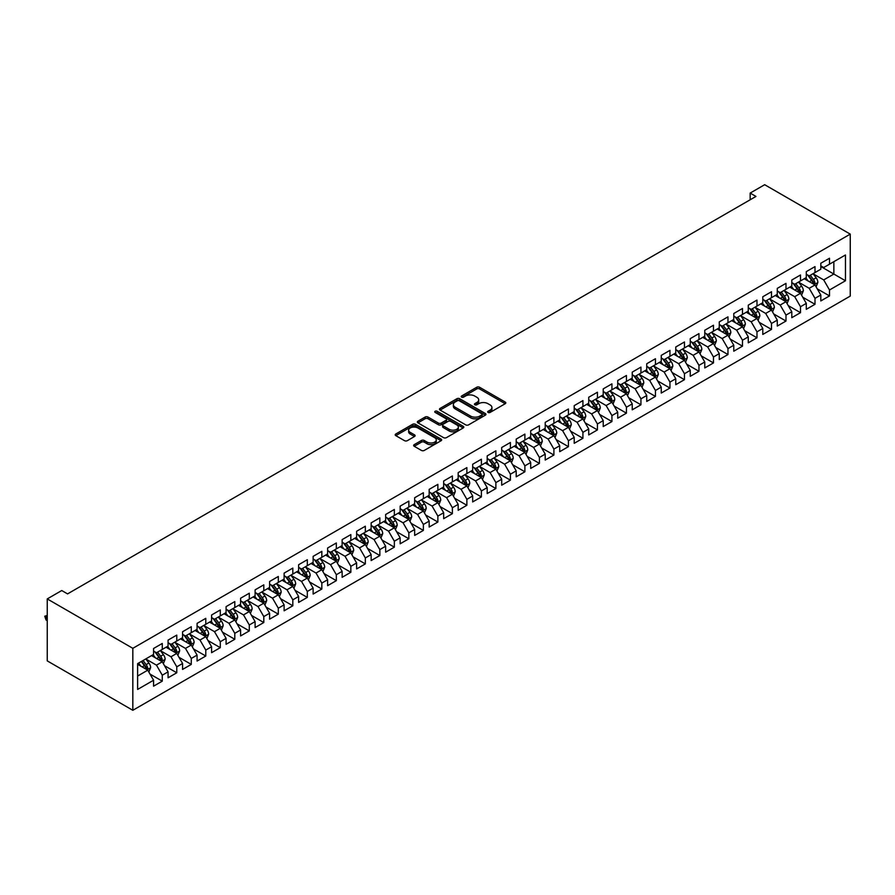 <?xml version="1.0" encoding="UTF-8"?>
<svg xmlns="http://www.w3.org/2000/svg" width="895" height="895" viewBox="0 0 895 895"><rect width="100%" height="100%" fill="white"/><g stroke="black" fill="none" stroke-linecap="round" stroke-linejoin="round"><path stroke-width="1.34" d="M488.099 412.438A1.41 0.817 0 0 0 490.091 412.438L505.216 403.701A2.014 1.163 0 0 0 505.809 402.884A2.014 1.163 0 0 0 505.216 402.056L479.586 387.255A2.014 1.163 0 0 0 476.744 387.255L461.619 395.993A1.41 0.817 0 0 0 461.205 396.575A1.41 0.817 0 0 0 461.619 397.145A1.41 0.817 0 0 0 463.61 397.145L465.568 396.015A6.444 3.725 0 0 1 474.674 396.015L476.811 397.246A6.444 3.725 0 0 1 478.702 399.875A6.444 3.725 0 0 1 476.811 402.504L474.853 403.634A1.41 0.817 0 0 0 474.439 404.216A1.41 0.817 0 0 0 474.853 404.786A1.41 0.817 0 0 0 476.845 404.786L478.803 403.656A6.444 3.725 0 0 1 487.92 403.656L490.057 404.898A6.444 3.725 0 0 1 491.937 407.527A6.444 3.725 0 0 1 490.057 410.156L488.099 411.286A1.41 0.817 0 0 0 487.685 411.857A1.41 0.817 0 0 0 488.099 412.438L488.099 411.286M414.24 444.636A2.014 1.163 0 0 0 413.647 445.464A2.014 1.163 0 0 0 414.24 446.281L421.433 450.431A2.014 1.163 0 0 0 424.275 450.431L441.078 440.732A2.014 1.163 0 0 0 441.671 439.915A2.014 1.163 0 0 0 441.078 439.087L415.448 424.297A2.014 1.163 0 0 0 412.606 424.297L395.803 433.997A2.014 1.163 0 0 0 395.21 434.813A2.014 1.163 0 0 0 395.803 435.641L404.484 440.653A2.014 1.163 0 0 0 407.337 440.653L414.519 436.503A2.014 1.163 0 0 0 415.112 435.675A2.014 1.163 0 0 0 414.519 434.858L410.212 432.363A5.381 3.11 0 0 1 408.635 430.171A5.381 3.11 0 0 1 411.968 427.295A5.381 3.11 0 0 1 417.831 427.967L434.701 437.711A5.381 3.11 0 0 1 436.279 439.915A5.381 3.11 0 0 1 432.956 442.779A5.381 3.11 0 0 1 427.083 442.108L424.275 440.485A2.014 1.163 0 0 0 421.433 440.485L414.24 444.636L414.24 446.281M47.245 598.912L132.829 648.316L132.829 710.294L47.245 660.879L47.245 598.912L61.755 590.532L67.55 593.888L755.962 196.43L750.167 193.085L750.167 199.786M750.167 193.085L764.666 184.706L850.25 234.121L132.829 648.316M465.713 424.868A2.014 1.163 0 0 0 468.555 424.868L485.358 415.168A2.014 1.163 0 0 0 485.951 414.351A2.014 1.163 0 0 0 485.358 413.524L459.728 398.722A2.014 1.163 0 0 0 456.886 398.722L440.083 408.422A2.014 1.163 0 0 0 439.49 409.25A2.014 1.163 0 0 0 440.083 410.067L465.713 424.868M435.731 412.74A1.41 0.817 0 0 1 437.163 412.942L437.163 411.264L463.218 426.311A2.014 1.163 0 0 1 463.811 427.128A2.014 1.163 0 0 1 463.218 427.955L446.415 437.655A2.014 1.163 0 0 1 443.573 437.655L417.943 422.854L417.943 421.209A2.014 1.163 0 0 0 417.35 422.037A2.014 1.163 0 0 0 417.943 422.854M417.943 421.209L425.136 417.059A2.014 1.163 0 0 1 427.978 417.059L438.371 423.055A2.014 1.163 0 0 0 441.224 423.055L445.99 420.303A2.014 1.163 0 0 0 446.583 419.486A2.014 1.163 0 0 0 445.99 418.659L435.171 412.416A1.41 0.817 0 0 1 434.757 411.834A1.41 0.817 0 0 1 435.63 411.085A1.41 0.817 0 0 1 437.163 411.264M132.829 710.294L850.25 296.088L850.25 234.121M820.804 266.531L833.86 274.06L833.86 261.676L845.462 254.974L829.508 264.182L829.508 258.241L820.804 263.264L820.804 269.205L814.998 272.561L814.998 266.609L806.294 271.632L806.294 277.584L800.499 280.929L800.499 274.989L791.795 280.012L791.795 285.952L785.989 289.309L785.989 283.357L777.285 288.38L777.285 294.332L771.49 297.677L771.49 291.736L762.786 296.76L762.786 302.7L756.98 306.056L756.98 300.105L748.276 305.139L748.276 311.08L742.481 314.425L742.481 308.484L733.777 313.507L733.777 319.459L727.971 322.804L727.971 316.852L719.267 321.887L719.267 327.827L713.472 331.184L713.472 325.232L704.768 330.255L704.768 336.207L698.961 339.552L698.961 333.611L690.258 338.634L690.258 344.575L684.451 347.931L684.451 341.979L675.759 347.003L675.759 352.954L669.952 356.299L669.952 350.359L661.248 355.382L661.248 361.323L655.442 364.679L655.442 358.727L646.738 363.75L646.738 369.702L640.943 373.047L640.943 367.107L632.239 372.13L632.239 378.07L626.433 381.427L626.433 375.475L617.729 380.509L617.729 386.45L611.934 389.795L611.934 383.854L603.23 388.877L603.23 394.829L597.424 398.174L597.424 392.234L588.72 397.257L588.72 403.197L582.925 406.554L582.925 400.602L574.221 405.625L574.221 411.577L568.414 414.922L568.414 408.981L559.711 414.005L559.711 419.945L553.904 423.301L553.904 417.35L545.212 422.373L545.212 428.325L539.405 431.67L539.405 425.729L530.701 430.752L530.701 436.693L524.895 440.049L524.895 434.097L516.191 439.121L516.191 445.072L510.396 448.417L510.396 442.477L501.692 447.5L501.692 453.441L495.886 456.797L495.886 450.845L487.182 455.879L487.182 461.82L481.387 465.165L481.387 459.224L472.683 464.248L472.683 470.199L466.877 473.544L466.877 467.604L458.173 472.627L458.173 478.568L452.378 481.924L452.378 475.972L443.674 480.995L443.674 486.947L437.868 490.292L437.868 484.352L429.164 489.375L429.164 495.315L423.369 498.672L423.369 492.72L414.665 497.743L414.665 503.695L408.858 507.04L408.858 501.099L400.154 506.122L400.154 512.063L394.348 515.419L394.348 509.468L385.656 514.491L385.656 520.442L379.849 523.788L379.849 517.847L371.145 522.87L371.145 528.811L365.339 532.167L365.339 526.215L356.635 531.25L356.635 537.19L350.84 540.535L350.84 534.595L342.136 539.618L342.136 545.57L336.33 548.915L336.33 542.974L327.626 547.997L327.626 553.938L321.831 557.294L321.831 551.342L313.127 556.366L313.127 562.317L307.321 565.662L307.321 559.722L298.617 564.745L298.617 570.686L292.822 574.042L292.822 568.09L284.118 573.113L284.118 579.065L278.311 582.41L278.311 576.469L269.608 581.493L269.608 587.433L263.801 590.789L263.801 584.838L255.109 589.861L255.109 595.813L249.302 599.158L249.302 593.217L240.598 598.24L240.598 604.181L234.792 607.537L234.792 601.585L226.088 606.62L226.088 612.56L220.293 615.905L220.293 609.965L211.589 614.988L211.589 620.94L205.783 624.285L205.783 618.344L197.079 623.367L197.079 629.308L191.284 632.664L191.284 626.713L182.58 631.736L182.58 637.688L176.774 641.033L176.774 635.092L168.07 640.115L168.07 646.056L162.275 649.412L162.275 643.46L153.571 648.483L153.571 654.435L137.617 663.643L137.617 689.441L153.571 680.222L147.764 670.176L137.617 664.314M845.462 254.974L845.462 280.762L829.508 289.98L823.702 279.922L813.186 273.859M817.247 288.85L829.508 295.921L829.508 289.98M829.508 295.921L820.804 300.944L820.804 295.003L814.998 298.348L809.203 288.302L798.687 282.227M802.748 297.218L814.998 304.3L814.998 298.348M814.998 304.3L806.294 309.323L806.294 303.371L800.499 306.728L794.693 296.681L784.177 290.606M788.238 305.598L800.499 312.668L800.499 306.728M800.499 312.668L791.795 317.691L791.795 311.751L785.989 315.096L780.194 305.05L769.678 298.975M773.739 313.966L785.989 321.048L785.989 315.096M785.989 321.048L777.285 326.071L777.285 320.119L771.49 323.475L765.684 313.429L755.167 307.354M759.228 322.345L771.49 329.416L771.49 323.475M771.49 329.416L762.786 334.45L762.786 328.499L756.98 331.844L751.185 321.797L740.668 315.722M744.729 330.714L756.98 337.795L756.98 331.844M756.98 337.795L748.276 342.819L748.276 336.878L742.481 340.223L736.674 330.177L726.158 324.102M730.219 339.093L742.481 346.164L742.481 340.223M742.481 346.164L733.777 351.198L733.777 345.246L727.971 348.603L722.164 338.545L711.648 332.481M715.72 347.473L727.971 354.543L727.971 348.603M727.971 354.543L719.267 359.566L719.267 353.626L713.472 356.971L707.665 346.924L697.149 340.85M701.21 355.841L713.472 362.922L713.472 356.971M713.472 362.922L704.768 367.946L704.768 361.994L698.961 365.35L693.155 355.293L682.639 349.229M686.7 364.22L698.961 371.291L698.961 365.35M698.961 371.291L690.258 376.314L690.258 370.373L684.451 373.718L678.656 363.672L668.14 357.597M672.201 372.589L684.451 379.67L684.451 373.718M684.451 379.67L675.759 384.693L675.759 378.742L669.952 382.098L664.146 372.051L653.63 365.977M657.691 380.968L669.952 388.038L669.952 382.098M669.952 388.038L661.248 393.062L661.248 387.121L655.442 390.466L649.647 380.42L639.131 374.345M643.192 389.336L655.442 396.418L655.442 390.466M655.442 396.418L646.738 401.441L646.738 395.489L640.943 398.846L635.137 388.799L624.62 382.724M628.682 397.716L640.943 404.786L640.943 398.846M640.943 404.786L632.239 409.82L632.239 403.869L626.433 407.214L620.638 397.167L610.121 391.093M614.183 406.084L626.433 413.166L626.433 407.214M626.433 413.166L617.729 418.189L617.729 412.248L611.934 415.593L606.128 405.547L595.611 399.472M599.672 414.463L611.934 421.545L611.934 415.593M611.934 421.545L603.23 426.568L603.23 420.616L597.424 423.973L591.629 413.915L581.112 407.851M585.173 422.843L597.424 429.913L597.424 423.973M597.424 429.913L588.72 434.936L588.72 428.996L582.925 432.341L577.118 422.295L566.602 416.22M570.663 431.211L582.925 438.293L582.925 432.341M582.925 438.293L574.221 443.316L574.221 437.364L568.414 440.72L562.608 430.663L552.092 424.599M556.153 439.59L568.414 446.661L568.414 440.72M568.414 446.661L559.711 451.684L559.711 445.744L553.904 449.089L548.109 439.042L537.593 432.967M541.654 447.959L553.904 455.04L553.904 449.089M553.904 455.04L545.212 460.064L545.212 454.112L539.405 457.468L533.599 447.422L523.083 441.347M527.144 456.338L539.405 463.409L539.405 457.468M539.405 463.409L530.701 468.432L530.701 462.491L524.895 465.836L519.1 455.79L508.584 449.715M512.645 464.706L524.895 471.788L524.895 465.836M524.895 471.788L516.191 476.811L516.191 470.859L510.396 474.216L504.59 464.169L494.074 458.095M498.135 473.086L510.396 480.156L510.396 474.216M510.396 480.156L501.692 485.191L501.692 479.239L495.886 482.584L490.091 472.538L479.575 466.463M483.636 481.454L495.886 488.536L495.886 482.584M495.886 488.536L487.182 493.559L487.182 487.618L481.387 490.963L475.581 480.917L465.064 474.842M469.125 489.833L481.387 496.915L481.387 490.963M481.387 496.915L472.683 501.938L472.683 495.987L466.877 499.343L461.082 489.285L450.565 483.222M454.626 498.213L466.877 505.283L466.877 499.343M466.877 505.283L458.173 510.307L458.173 504.366L452.378 507.711L446.571 497.665L436.055 491.59M440.116 506.581L452.378 513.663L452.378 507.711M452.378 513.663L443.674 518.686L443.674 512.734L437.868 516.091L432.061 506.033L421.545 499.969M425.617 514.961L437.868 522.031L437.868 516.091M437.868 522.031L429.164 527.054L429.164 521.114L423.369 524.459L417.562 514.412L407.046 508.338M411.107 523.329L423.369 530.411L423.369 524.459M423.369 530.411L414.665 535.434L414.665 529.482L408.858 532.838L403.052 522.792L392.536 516.717M396.597 531.708L408.858 538.779L408.858 532.838M408.858 538.779L400.154 543.802L400.154 537.861L394.348 541.206L388.553 531.16L378.037 525.085M382.098 540.077L394.348 547.158L394.348 541.206M394.348 547.158L385.656 552.181L385.656 546.23L379.849 549.586L374.043 539.54L363.527 533.465M367.588 548.456L379.849 555.526L379.849 549.586M379.849 555.526L371.145 560.561L371.145 554.609L365.339 557.954L359.544 547.908L349.028 541.833M353.089 556.824L365.339 563.906L365.339 557.954M365.339 563.906L356.635 568.929L356.635 562.989L350.84 566.334L345.034 556.287L334.517 550.212M338.578 565.204L350.84 572.285L350.84 566.334M350.84 572.285L342.136 577.309L342.136 571.357L336.33 574.713L330.535 564.655L320.018 558.592M324.079 573.583L336.33 580.654L336.33 574.713M336.33 580.654L327.626 585.677L327.626 579.736L321.831 583.081L316.024 573.035L305.508 566.96M309.569 581.951L321.831 589.033L321.831 583.081M321.831 589.033L313.127 594.056L313.127 588.104L307.321 591.461L301.525 581.403L291.009 575.34M295.07 590.331L307.321 597.401L307.321 591.461M307.321 597.401L298.617 602.424L298.617 596.484L292.822 599.829L287.015 589.783L276.499 583.708M280.56 598.699L292.822 605.781L292.822 599.829M292.822 605.781L284.118 610.804L284.118 604.852L278.311 608.208L272.505 598.162L261.989 592.087M266.05 607.078L278.311 614.149L278.311 608.208M278.311 614.149L269.608 619.172L269.608 613.232L263.801 616.577L258.006 606.53L247.49 600.456M251.551 615.447L263.801 622.528L263.801 616.577M263.801 622.528L255.109 627.552L255.109 621.6L249.302 624.956L243.496 614.91L232.98 608.835M237.041 623.826L249.302 630.897L249.302 624.956M249.302 630.897L240.598 635.931L240.598 629.979L234.792 633.324L228.997 623.278L218.481 617.203M222.542 632.194L234.792 639.276L234.792 633.324M234.792 639.276L226.088 644.299L226.088 638.359L220.293 641.704L214.487 631.657L203.97 625.583M208.032 640.574L220.293 647.656L220.293 641.704M220.293 647.656L211.589 652.679L211.589 646.727L205.783 650.083L199.988 640.026L189.471 633.962M193.533 648.953L205.783 656.024L205.783 650.083M205.783 656.024L197.079 661.047L197.079 655.106L191.284 658.451L185.478 648.405L174.961 642.33M179.022 657.322L191.284 664.403L191.284 658.451M191.284 664.403L182.58 669.426L182.58 663.475L176.774 666.831L170.979 656.773L160.462 650.71M164.523 665.701L176.774 672.771L176.774 666.831M176.774 672.771L168.07 677.795L168.07 671.854L162.275 675.199L156.468 665.153L145.952 659.078M150.013 674.069L162.275 681.151L162.275 675.199M162.275 681.151L153.571 686.174L153.571 680.222M153.571 651.079L156.468 652.757L162.275 649.412M137.617 676.038L147.764 670.176M168.07 642.711L170.979 644.389L176.774 641.033M156.468 665.153L162.275 661.808L151.535 655.61M168.07 671.854L162.275 661.808M182.58 634.331L185.478 636.009L191.284 632.664M170.979 656.773L176.774 653.428L166.045 647.23M182.58 663.475L176.774 653.428M197.079 625.963L199.988 627.63L205.783 624.285M185.478 648.405L191.284 645.049L180.544 638.862M197.079 655.106L191.284 645.049M211.589 617.584L214.487 619.262L220.293 615.905M199.988 640.026L205.783 636.681L195.054 630.483M211.589 646.727L205.783 636.681M226.088 609.215L228.997 610.882L234.792 607.537M214.487 631.657L220.293 628.301L209.553 622.103M226.088 638.359L220.293 628.301M240.598 600.836L243.496 602.514L249.302 599.158M228.997 623.278L234.792 619.933L224.063 613.735M240.598 629.979L234.792 619.933M255.109 592.456L258.006 594.135L263.801 590.789M243.496 614.91L249.302 611.553L238.562 605.356M255.109 621.6L249.302 611.553M269.608 584.088L272.505 585.766L278.311 582.41M258.006 606.53L263.801 603.185L253.072 596.987M269.608 613.232L263.801 603.185M284.118 575.709L287.015 577.387L292.822 574.042M272.505 598.162L278.311 594.806L267.583 588.608M284.118 604.852L278.311 594.806M298.617 567.34L301.525 569.019L307.321 565.662M287.015 589.783L292.822 586.438L282.082 580.24M298.617 596.484L292.822 586.438M313.127 558.961L316.024 560.639L321.831 557.294M301.525 581.403L307.321 578.058L296.592 571.86M313.127 588.104L307.321 578.058M327.626 550.593L330.535 552.26L336.33 548.915M316.024 573.035L321.831 569.679L311.091 563.481M327.626 579.736L321.831 569.679M342.136 542.213L345.034 543.891L350.84 540.535M330.535 564.655L336.33 561.31L325.601 555.113M342.136 571.357L336.33 561.31M356.635 533.845L359.544 535.512L365.339 532.167M345.034 556.287L350.84 552.931L340.1 546.733M356.635 562.989L350.84 552.931M371.145 525.466L374.043 527.144L379.849 523.788M359.544 547.908L365.339 544.563L354.61 538.365M371.145 554.609L365.339 544.563M385.656 517.086L388.553 518.764L394.348 515.419M374.043 539.54L379.849 536.183L369.109 529.985M385.656 546.23L379.849 536.183M400.154 508.718L403.052 510.396L408.858 507.04M388.553 531.16L394.348 527.815L383.619 521.617M400.154 537.861L394.348 527.815M414.665 500.339L417.562 502.017L423.369 498.672M403.052 522.792L408.858 519.436L398.13 513.238M414.665 529.482L408.858 519.436M429.164 491.97L432.061 493.648L437.868 490.292M417.562 514.412L423.369 511.067L412.629 504.869M429.164 521.114L423.369 511.067M443.674 483.591L446.571 485.269L452.378 481.924M432.061 506.033L437.868 502.688L427.139 496.49M443.674 512.734L437.868 502.688M458.173 475.223L461.082 476.89L466.877 473.544M446.571 497.665L452.378 494.308L441.638 488.111M458.173 504.366L452.378 494.308M472.683 466.843L475.581 468.521L481.387 465.165M461.082 489.285L466.877 485.94L456.148 479.742M472.683 495.987L466.877 485.94M487.182 458.475L490.091 460.142L495.886 456.797M475.581 480.917L481.387 477.561L470.647 471.363M487.182 487.618L481.387 477.561M501.692 450.095L504.59 451.774L510.396 448.417M490.091 472.538L495.886 469.193L485.157 462.995M501.692 479.239L495.886 469.193M516.191 441.716L519.1 443.394L524.895 440.049M504.59 464.169L510.396 460.813L499.656 454.615M516.191 470.859L510.396 460.813M530.701 433.348L533.599 435.026L539.405 431.67M519.1 455.79L524.895 452.445L514.166 446.247M530.701 462.491L524.895 452.445M545.212 424.968L548.109 426.647L553.904 423.301M533.599 447.422L539.405 444.065L528.665 437.868M545.212 454.112L539.405 444.065M559.711 416.6L562.608 418.278L568.414 414.922M548.109 439.042L553.904 435.697L543.175 429.499M559.711 445.744L553.904 435.697M574.221 408.221L577.118 409.899L582.925 406.554M562.608 430.663L568.414 427.318L557.686 421.12M574.221 437.364L568.414 427.318M588.72 399.852L591.629 401.519L597.424 398.174M577.118 422.295L582.925 418.938L572.185 412.74M588.72 428.996L582.925 418.938M603.23 391.473L606.128 393.151L611.934 389.795M591.629 413.915L597.424 410.57L586.695 404.372M603.23 420.616L597.424 410.57M617.729 383.105L620.638 384.772L626.433 381.427M606.128 405.547L611.934 402.191L601.194 395.993M617.729 412.248L611.934 402.191M632.239 374.725L635.137 376.403L640.943 373.047M620.638 397.167L626.433 393.822L615.704 387.625M632.239 403.869L626.433 393.822M646.738 366.346L649.647 368.024L655.442 364.679M635.137 388.799L640.943 385.443L630.203 379.245M646.738 395.489L640.943 385.443M661.248 357.978L664.146 359.656L669.952 356.299M649.647 380.42L655.442 377.075L644.713 370.877M661.248 387.121L655.442 377.075M675.759 349.598L678.656 351.276L684.451 347.931M664.146 372.051L669.952 368.695L659.212 362.497M675.759 378.742L669.952 368.695M690.258 341.23L693.155 342.908L698.961 339.552M678.656 363.672L684.451 360.327L673.722 354.129M690.258 370.373L684.451 360.327M704.768 332.85L707.665 334.529L713.472 331.184M693.155 355.293L698.961 351.948L688.233 345.75M704.768 361.994L698.961 351.948M719.267 324.482L722.164 326.149L727.971 322.804M707.665 346.924L713.472 343.568L702.732 337.37M719.267 353.626L713.472 343.568M733.777 316.103L736.674 317.781L742.481 314.425M722.164 338.545L727.971 335.2L717.242 329.002M733.777 345.246L727.971 335.2M748.276 307.735L751.185 309.401L756.98 306.056M736.674 330.177L742.481 326.82L731.741 320.623M748.276 336.878L742.481 326.82M762.786 299.355L765.684 301.033L771.49 297.677M751.185 321.797L756.98 318.452L746.251 312.254M762.786 328.499L756.98 318.452M777.285 290.976L780.194 292.654L785.989 289.309M765.684 313.429L771.49 310.073L760.75 303.875M777.285 320.119L771.49 310.073M791.795 282.607L794.693 284.286L800.499 280.929M780.194 305.05L785.989 301.704L775.26 295.507M791.795 311.751L785.989 301.704M806.294 274.228L809.203 275.906L814.998 272.561M794.693 296.681L800.499 293.325L789.759 287.127M806.294 303.371L800.499 293.325M820.804 265.86L823.702 267.538L829.508 264.182M809.203 288.302L814.998 284.957L804.269 278.759M820.804 295.003L814.998 284.957M823.702 279.922L833.86 274.06L845.462 280.762M488.659 412.629L490.057 411.834A6.444 3.725 0 0 0 491.937 409.194L491.937 407.527M478.702 399.875L478.702 401.553A6.444 3.725 0 0 1 476.811 404.182L475.424 404.987M505.194 403.712L479.586 388.933A2.014 1.163 0 0 0 476.744 388.933L462.178 397.346M485.325 415.179L459.728 400.401A2.014 1.163 0 0 0 456.886 400.401L440.105 410.089M481.801 414.922A1.41 0.817 0 0 0 482.215 414.351A1.41 0.817 0 0 0 481.801 413.77L459.303 400.781A1.41 0.817 0 0 0 457.311 400.781L455.242 401.978A6.444 3.725 0 0 0 453.351 404.607A6.444 3.725 0 0 0 455.242 407.236L470.625 416.108A6.444 3.725 0 0 0 479.731 416.108L481.801 414.922L481.801 416.6A1.41 0.817 0 0 0 482.215 416.018L482.215 414.351M453.351 404.607L453.351 406.285A6.444 3.725 0 0 0 455.242 408.914L455.242 407.236M481.801 416.6L479.731 417.786A6.444 3.725 0 0 1 470.625 417.786L455.242 408.914M417.965 422.865L425.136 418.737L425.136 417.059M446.583 419.486L446.583 421.153A2.014 1.163 0 0 1 445.99 421.981L441.224 424.733A2.014 1.163 0 0 1 438.371 424.733L427.978 418.737A2.014 1.163 0 0 0 425.136 418.737M437.163 412.942L463.185 427.967M449.156 429.287A5.381 3.11 0 0 0 455.029 429.958A5.381 3.11 0 0 0 458.352 427.083A5.381 3.11 0 0 0 456.774 424.89L450.834 421.455A2.014 1.163 0 0 0 447.981 421.455L443.215 424.208A2.014 1.163 0 0 0 442.622 425.035A2.014 1.163 0 0 0 443.215 425.852L449.156 429.287L449.156 430.965A5.381 3.11 0 0 0 455.029 431.636A5.381 3.11 0 0 0 458.352 428.761L458.352 427.083M442.622 425.035L442.622 426.702A2.014 1.163 0 0 0 443.215 427.53L443.215 425.852M449.156 430.965L443.215 427.53M436.279 439.915L436.279 441.582A5.381 3.11 0 0 1 432.956 444.457A5.381 3.11 0 0 1 427.083 443.786L424.275 442.164A2.014 1.163 0 0 0 421.433 442.164L414.262 446.292M408.635 430.171L408.635 431.849A5.381 3.11 0 0 0 410.212 434.041L410.212 432.363M414.497 436.514L410.212 434.041M441.078 439.087L441.078 440.732L415.448 425.964A2.014 1.163 0 0 0 412.606 425.964L395.825 435.652L395.803 433.997M816.072 286.814L817.873 282.417A5.437 3.144 -120 0 0 816.139 277.797L813.063 273.68M808.151 280.996L805.802 277.864M807.592 274.978L811.642 280.392A5.437 3.144 60 0 1 813.197 283.659L814.942 282.652A5.437 3.144 -120 0 0 813.387 279.385L810.299 275.268M808.543 275.526L812.347 280.605A2.774 1.6 60 0 1 812.85 281.444L814.942 282.652M801.573 295.182L803.363 290.797A5.437 3.144 -120 0 0 801.629 286.165L798.553 282.059M793.641 289.365L791.303 286.243M793.082 283.346L797.143 288.761A5.437 3.144 60 0 1 798.698 292.038L800.432 291.032A5.437 3.144 -120 0 0 798.877 287.754L795.8 283.648M794.033 283.905L797.848 288.984A2.774 1.6 60 0 1 798.351 289.823L800.432 291.032M787.063 303.562L788.864 299.176A5.437 3.144 -120 0 0 787.13 294.544L784.042 290.428M779.142 297.744L776.793 294.612M778.572 291.725L782.633 297.14A5.437 3.144 60 0 1 784.188 300.407L785.933 299.4A5.437 3.144 -120 0 0 784.378 296.133L781.29 292.016M779.534 292.273L783.338 297.353A2.774 1.6 60 0 1 783.841 298.203L785.933 299.4M772.564 311.93L774.354 307.544A5.437 3.144 -120 0 0 772.62 302.913L769.543 298.807M764.632 306.112L762.294 302.991M764.073 300.094L768.123 305.508A5.437 3.144 60 0 1 769.678 308.786L771.423 307.779A5.437 3.144 -120 0 0 769.868 304.513L766.791 300.396M765.024 300.653L768.839 305.732A2.774 1.6 60 0 1 769.342 306.571L771.423 307.779M758.054 320.309L759.855 315.924A5.437 3.144 -120 0 0 758.121 311.292L755.033 307.175M750.122 314.492L747.784 311.37M749.562 308.473L753.624 313.888A5.437 3.144 60 0 1 755.179 317.154L756.924 316.148A5.437 3.144 -120 0 0 755.358 312.881L752.281 308.764M750.525 309.021L754.328 314.1A2.774 1.6 60 0 1 754.832 314.95L756.924 316.148M743.555 328.689L745.345 324.292A5.437 3.144 -120 0 0 743.611 319.66L740.534 315.555M735.623 322.871L733.285 319.739M735.063 316.852L739.113 322.267A5.437 3.144 60 0 1 740.668 325.534L742.414 324.527A5.437 3.144 -120 0 0 740.859 321.26L737.771 317.143M736.014 317.401L739.818 322.48A2.774 1.6 60 0 1 740.322 323.319L742.414 324.527M729.045 337.057L730.846 332.671A5.437 3.144 -120 0 0 729.112 328.04L726.024 323.923M721.113 331.239L718.774 328.118M720.553 325.221L724.614 330.635A5.437 3.144 60 0 1 726.169 333.902L727.903 332.895A5.437 3.144 -120 0 0 726.348 329.628L723.272 325.523M721.515 325.769L725.319 330.859A2.774 1.6 60 0 1 725.823 331.698L727.903 332.895M714.534 345.436L716.336 341.04A5.437 3.144 -120 0 0 714.602 336.419L711.525 332.302M706.614 339.619L704.264 336.486M706.054 333.6L710.104 339.015A5.437 3.144 60 0 1 711.659 342.282L713.404 341.275A5.437 3.144 -120 0 0 711.849 338.008L708.762 333.891M707.005 334.148L710.809 339.227A2.774 1.6 60 0 1 711.312 340.066L713.404 341.275M700.035 353.805L701.837 349.419A5.437 3.144 -120 0 0 700.103 344.788L697.015 340.671M692.103 347.987L689.765 344.866M691.544 341.968L695.605 347.383A5.437 3.144 60 0 1 697.16 350.65L698.894 349.654A5.437 3.144 -120 0 0 697.339 346.376L694.263 342.27M692.506 342.528L696.31 347.607A2.774 1.6 60 0 1 696.813 348.446L698.894 349.654M685.525 362.184L687.326 357.787A5.437 3.144 -120 0 0 685.592 353.167L682.516 349.05M677.604 356.367L675.255 353.234M677.045 350.348L681.095 355.762A5.437 3.144 60 0 1 682.65 359.029L684.395 358.022A5.437 3.144 -120 0 0 682.84 354.756L679.752 350.639M677.996 350.896L681.8 355.975A2.774 1.6 60 0 1 682.303 356.814L684.395 358.022M671.026 370.552L672.827 366.167A5.437 3.144 -120 0 0 671.082 361.535L668.006 357.429M663.094 364.735L660.756 361.614M662.535 358.716L666.596 364.131A5.437 3.144 60 0 1 668.151 367.409L669.885 366.402A5.437 3.144 -120 0 0 668.33 363.124L665.253 359.018M663.497 359.275L667.301 364.354A2.774 1.6 60 0 1 667.804 365.194L669.885 366.402M656.516 378.932L658.317 374.546A5.437 3.144 -120 0 0 656.583 369.915L653.507 365.798M648.595 373.114L646.246 369.982M648.025 367.095L652.086 372.51A5.437 3.144 60 0 1 653.641 375.777L655.386 374.77A5.437 3.144 -120 0 0 653.831 371.503L650.743 367.386M648.987 367.644L652.791 372.723A2.774 1.6 60 0 1 653.294 373.573L655.386 374.77M642.017 387.3L643.807 382.915A5.437 3.144 -120 0 0 642.073 378.283L638.996 374.177M634.085 381.483L631.747 378.361M633.526 375.464L637.576 380.878A5.437 3.144 60 0 1 639.142 384.156L640.876 383.149A5.437 3.144 -120 0 0 639.321 379.883L636.244 375.766M634.477 376.023L638.292 381.102A2.774 1.6 60 0 1 638.795 381.941L640.876 383.149M627.507 395.679L629.308 391.294A5.437 3.144 -120 0 0 627.574 386.662L624.486 382.545M619.586 389.862L617.237 386.741M619.016 383.843L623.077 389.258A5.437 3.144 60 0 1 624.632 392.525L626.377 391.518A5.437 3.144 -120 0 0 624.811 388.251L621.734 384.134M619.978 384.391L623.781 389.47A2.774 1.6 60 0 1 624.285 390.321L626.377 391.518M613.008 404.059L614.798 399.662A5.437 3.144 -120 0 0 613.064 395.031L609.987 390.925M605.076 398.241L602.738 395.109M604.517 392.223L608.566 397.637A5.437 3.144 60 0 1 610.121 400.904L611.867 399.897A5.437 3.144 -120 0 0 610.312 396.63L607.235 392.513M605.467 392.771L609.271 397.85A2.774 1.6 60 0 1 609.775 398.689L611.867 399.897M598.498 412.427L600.299 408.042A5.437 3.144 -120 0 0 598.565 403.41L595.477 399.293M590.566 406.61L588.228 403.488M590.006 400.591L594.067 406.006A5.437 3.144 60 0 1 595.622 409.272L597.357 408.277A5.437 3.144 -120 0 0 595.801 404.999L592.725 400.893M590.968 401.139L594.772 406.229A2.774 1.6 60 0 1 595.276 407.068L597.357 408.277M583.999 420.807L585.789 416.41A5.437 3.144 -120 0 0 584.055 411.789L580.978 407.672M576.067 414.989L573.717 411.857M575.507 408.97L579.557 414.385A5.437 3.144 60 0 1 581.112 417.652L582.858 416.645A5.437 3.144 -120 0 0 581.303 413.378L578.215 409.261M576.458 409.518L580.262 414.598A2.774 1.6 60 0 1 580.765 415.437L582.858 416.645M569.488 429.175L571.29 424.789A5.437 3.144 -120 0 0 569.556 420.158L566.468 416.041M561.557 423.357L559.218 420.236M560.997 417.339L565.058 422.753A5.437 3.144 60 0 1 566.613 426.02L568.347 425.024A5.437 3.144 -120 0 0 566.792 421.746L563.716 417.641M561.959 417.898L565.763 422.977A2.774 1.6 60 0 1 566.266 423.816L568.347 425.024M554.978 437.554L556.779 433.158A5.437 3.144 -120 0 0 555.045 428.537L551.969 424.42M547.058 431.737L544.708 428.604M546.498 425.718L550.548 431.133A5.437 3.144 60 0 1 552.103 434.399L553.848 433.393A5.437 3.144 -120 0 0 552.293 430.126L549.206 426.009M547.449 426.266L551.253 431.345A2.774 1.6 60 0 1 551.756 432.184L553.848 433.393M540.479 445.923L542.28 441.537A5.437 3.144 -120 0 0 540.546 436.905L537.459 432.8M532.547 440.105L530.209 436.984M531.988 434.086L536.049 439.501A5.437 3.144 60 0 1 537.604 442.779L539.338 441.772A5.437 3.144 -120 0 0 537.783 438.494L534.707 434.388M532.95 434.646L536.754 439.725A2.774 1.6 60 0 1 537.257 440.564L539.338 441.772M525.969 454.302L527.77 449.916A5.437 3.144 -120 0 0 526.036 445.285L522.96 441.168M518.048 448.484L515.699 445.352M517.489 442.466L521.539 447.88A5.437 3.144 60 0 1 523.094 451.147L524.839 450.14A5.437 3.144 -120 0 0 523.284 446.873L520.196 442.756M518.44 443.014L522.244 448.093A2.774 1.6 60 0 1 522.747 448.943L524.839 450.14M511.47 462.67L513.26 458.285A5.437 3.144 -120 0 0 511.526 453.653L508.45 449.547M503.538 456.853L501.2 453.731M502.979 450.834L507.04 456.249A5.437 3.144 60 0 1 508.595 459.527L510.329 458.52A5.437 3.144 -120 0 0 508.774 455.253L505.697 451.136M503.93 451.393L507.745 456.472A2.774 1.6 60 0 1 508.248 457.311L510.329 458.52M496.96 471.05L498.761 466.664A5.437 3.144 -120 0 0 497.027 462.033L493.939 457.916M489.039 465.232L486.69 462.111M488.469 459.213L492.53 464.628A5.437 3.144 60 0 1 494.085 467.895L495.83 466.888A5.437 3.144 -120 0 0 494.275 463.621L491.187 459.504M489.431 459.761L493.234 464.841A2.774 1.6 60 0 1 493.738 465.691L495.83 466.888M482.461 479.429L484.251 475.032A5.437 3.144 -120 0 0 482.517 470.401L479.44 466.295M474.529 473.612L472.191 470.479M473.97 467.593L478.019 473.007A5.437 3.144 60 0 1 479.575 476.274L481.32 475.267A5.437 3.144 -120 0 0 479.765 472.001L476.688 467.884M474.921 468.141L478.736 473.22A2.774 1.6 60 0 1 479.239 474.059L481.32 475.267M467.951 487.797L469.752 483.412A5.437 3.144 -120 0 0 468.018 478.78L464.93 474.663M460.019 481.98L457.681 478.859M459.459 475.961L463.52 481.376A5.437 3.144 60 0 1 465.076 484.642L466.821 483.647A5.437 3.144 -120 0 0 465.255 480.369L462.178 476.263M460.422 476.509L464.225 481.599A2.774 1.6 60 0 1 464.729 482.439L466.821 483.647M453.452 496.177L455.242 491.78A5.437 3.144 -120 0 0 453.508 487.16L450.431 483.043M445.52 490.359L443.182 487.227M444.96 484.34L449.01 489.755A5.437 3.144 60 0 1 450.565 493.022L452.311 492.015A5.437 3.144 -120 0 0 450.756 488.748L447.668 484.631M445.911 484.889L449.715 489.968A2.774 1.6 60 0 1 450.219 490.807L452.311 492.015M438.942 504.545L440.743 500.16A5.437 3.144 -120 0 0 439.009 495.528L435.921 491.411M431.01 498.728L428.671 495.606M430.45 492.709L434.511 498.123A5.437 3.144 60 0 1 436.066 501.39L437.8 500.394A5.437 3.144 -120 0 0 436.245 497.117L433.169 493.011M431.412 493.268L435.216 498.347A2.774 1.6 60 0 1 435.72 499.186L437.8 500.394M424.431 512.924L426.233 508.528A5.437 3.144 -120 0 0 424.498 503.907L421.422 499.79M416.511 507.107L414.161 503.974M415.951 501.088L420.001 506.503A5.437 3.144 60 0 1 421.556 509.77L423.301 508.763A5.437 3.144 -120 0 0 421.746 505.496L418.659 501.379M416.902 501.636L420.706 506.715A2.774 1.6 60 0 1 421.209 507.554L423.301 508.763M409.932 521.293L411.734 516.907A5.437 3.144 -120 0 0 410 512.276L406.912 508.17M402 515.475L399.662 512.354M401.441 509.456L405.502 514.871A5.437 3.144 60 0 1 407.057 518.149L408.791 517.142A5.437 3.144 -120 0 0 407.236 513.864L404.16 509.758M402.403 510.016L406.207 515.095A2.774 1.6 60 0 1 406.71 515.934L408.791 517.142M395.422 529.672L397.223 525.287A5.437 3.144 -120 0 0 395.489 520.655L392.413 516.538M387.501 523.855L385.152 520.722M386.942 517.836L390.992 523.251A5.437 3.144 60 0 1 392.547 526.517L394.292 525.51A5.437 3.144 -120 0 0 392.737 522.244L389.649 518.127M387.893 518.384L391.697 523.463A2.774 1.6 60 0 1 392.2 524.313L394.292 525.51M380.923 538.04L382.724 533.655A5.437 3.144 -120 0 0 380.979 529.023L377.903 524.917M372.991 532.223L370.653 529.102M372.432 526.204L376.493 531.619A5.437 3.144 60 0 1 378.048 534.897L379.782 533.89A5.437 3.144 -120 0 0 378.227 530.623L375.15 526.506M373.394 526.763L377.198 531.843A2.774 1.6 60 0 1 377.701 532.682L379.782 533.89M366.413 546.42L368.214 542.034A5.437 3.144 -120 0 0 366.48 537.403L363.404 533.286M358.492 540.602L356.143 537.481M357.922 534.583L361.983 539.998A5.437 3.144 60 0 1 363.538 543.265L365.283 542.258A5.437 3.144 -120 0 0 363.728 538.991L360.64 534.874M358.884 535.132L362.688 540.222A2.774 1.6 60 0 1 363.191 541.061L365.283 542.258M351.914 554.799L353.704 550.403A5.437 3.144 -120 0 0 351.97 545.771L348.893 541.665M343.982 548.982L341.644 545.849M343.423 542.963L347.473 548.378A5.437 3.144 60 0 1 349.039 551.644L350.773 550.638A5.437 3.144 -120 0 0 349.218 547.371L346.141 543.254M344.374 543.511L348.189 548.59A2.774 1.6 60 0 1 348.692 549.429L350.773 550.638M337.404 563.168L339.205 558.782A5.437 3.144 -120 0 0 337.471 554.15L334.383 550.033M329.483 557.35L327.134 554.229M328.912 551.331L332.974 556.746A5.437 3.144 60 0 1 334.529 560.013L336.274 559.017A5.437 3.144 -120 0 0 334.719 555.739L331.631 551.633M329.875 551.891L333.678 556.97A2.774 1.6 60 0 1 334.182 557.809L336.274 559.017M322.905 571.547L324.695 567.15A5.437 3.144 -120 0 0 322.961 562.53L319.884 558.413M314.973 565.729L312.635 562.597M314.413 559.711L318.463 565.125A5.437 3.144 60 0 1 320.018 568.392L321.764 567.385A5.437 3.144 -120 0 0 320.209 564.118L317.132 560.001M315.364 560.259L319.168 565.338A2.774 1.6 60 0 1 319.672 566.177L321.764 567.385M308.395 579.915L310.196 575.53A5.437 3.144 -120 0 0 308.462 570.898L305.374 566.781M300.463 574.098L298.125 570.976M299.903 568.079L303.964 573.494A5.437 3.144 60 0 1 305.519 576.76L307.253 575.765A5.437 3.144 -120 0 0 305.698 572.487L302.622 568.381M300.865 568.638L304.669 573.717A2.774 1.6 60 0 1 305.173 574.556L307.253 575.765M293.896 588.295L295.686 583.898A5.437 3.144 -120 0 0 293.952 579.278L290.875 575.161M285.964 582.477L283.614 579.345M285.404 576.458L289.454 581.873A5.437 3.144 60 0 1 291.009 585.14L292.755 584.133A5.437 3.144 -120 0 0 291.199 580.866L288.112 576.749M286.355 577.006L290.159 582.086A2.774 1.6 60 0 1 290.662 582.925L292.755 584.133M279.385 596.663L281.187 592.277A5.437 3.144 -120 0 0 279.453 587.646L276.365 583.54M271.453 590.845L269.115 587.724M270.894 584.827L274.955 590.241A5.437 3.144 60 0 1 276.51 593.519L278.244 592.512A5.437 3.144 -120 0 0 276.689 589.234L273.613 585.129M271.856 585.386L275.66 590.465A2.774 1.6 60 0 1 276.163 591.304L278.244 592.512M264.875 605.042L266.676 600.657A5.437 3.144 -120 0 0 264.942 596.025L261.866 591.908M256.954 599.225L254.605 596.092M256.395 593.206L260.445 598.621A5.437 3.144 60 0 1 262 601.887L263.745 600.881A5.437 3.144 -120 0 0 262.19 597.614L259.102 593.497M257.346 593.754L261.15 598.833A2.774 1.6 60 0 1 261.653 599.684L263.745 600.881M250.376 613.411L252.177 609.025A5.437 3.144 -120 0 0 250.443 604.394L247.356 600.288M242.444 607.593L240.106 604.472M241.885 601.574L245.946 606.989A5.437 3.144 60 0 1 247.501 610.267L249.235 609.26A5.437 3.144 -120 0 0 247.68 605.993L244.603 601.876M242.847 602.134L246.651 607.213A2.774 1.6 60 0 1 247.154 608.052L249.235 609.26M235.866 621.79L237.667 617.405A5.437 3.144 -120 0 0 235.933 612.773L232.857 608.656M227.945 615.973L225.596 612.851M227.386 609.954L231.436 615.368A5.437 3.144 60 0 1 232.991 618.635L234.736 617.628A5.437 3.144 -120 0 0 233.181 614.362L230.093 610.245M228.337 610.502L232.141 615.592A2.774 1.6 60 0 1 232.644 616.431L234.736 617.628M221.367 630.169L223.168 625.773A5.437 3.144 -120 0 0 221.423 621.141L218.346 617.035M213.435 624.352L211.097 621.219M212.876 618.333L216.937 623.748A5.437 3.144 60 0 1 218.492 627.015L220.226 626.008A5.437 3.144 -120 0 0 218.671 622.741L215.594 618.624M213.827 618.881L217.642 623.96A2.774 1.6 60 0 1 218.145 624.799L220.226 626.008M206.857 638.538L208.658 634.152A5.437 3.144 -120 0 0 206.924 629.521L203.836 625.404M198.936 632.72L196.587 629.599M198.366 626.701L202.427 632.116A5.437 3.144 60 0 1 203.982 635.383L205.727 634.387A5.437 3.144 -120 0 0 204.172 631.109L201.084 627.003M199.328 627.261L203.131 632.34A2.774 1.6 60 0 1 203.635 633.179L205.727 634.387M192.358 646.917L194.148 642.52A5.437 3.144 -120 0 0 192.414 637.9L189.337 633.783M184.426 641.1L182.088 637.967M183.867 635.081L187.916 640.496A5.437 3.144 60 0 1 189.483 643.762L191.217 642.755A5.437 3.144 -120 0 0 189.662 639.489L186.585 635.372M184.817 635.629L188.632 640.708A2.774 1.6 60 0 1 189.136 641.547L191.217 642.755M177.848 655.285L179.649 650.9A5.437 3.144 -120 0 0 177.915 646.268L174.827 642.151M169.916 649.468L167.578 646.347M169.356 643.449L173.417 648.864A5.437 3.144 60 0 1 174.972 652.131L176.718 651.135A5.437 3.144 -120 0 0 175.151 647.857L172.075 643.751M170.319 644.008L174.122 649.088A2.774 1.6 60 0 1 174.626 649.927L176.718 651.135M163.349 663.665L165.139 659.268A5.437 3.144 -120 0 0 163.405 654.648L160.328 650.531M155.417 657.847L153.079 654.715M154.857 651.828L158.907 657.243A5.437 3.144 60 0 1 160.462 660.51L162.208 659.503A5.437 3.144 -120 0 0 160.652 656.236L157.565 652.119M155.808 652.377L159.612 657.456A2.774 1.6 60 0 1 160.115 658.295L162.208 659.503M148.838 672.033L150.64 667.648A5.437 3.144 -120 0 0 148.906 663.016L145.818 658.91M140.907 666.216L138.568 663.094M141.32 661.506L144.408 665.611A5.437 3.144 60 0 1 145.963 668.889L147.697 667.883A5.437 3.144 -120 0 0 146.142 664.605L143.066 660.499M141.701 661.282L145.113 665.835A2.774 1.6 60 0 1 145.616 666.674L147.697 667.883M47.245 616.297L46.059 616.979L46.059 620L47.245 620.682M46.059 620L44.75 616.23L47.245 617.673M44.75 616.23L47.245 615.424M490.057 411.834L490.057 410.156M474.853 404.786L474.853 403.634M476.811 404.182L476.811 402.504M461.619 397.145L461.619 395.993M476.744 388.933L476.744 387.255M479.586 388.933L479.586 387.255M505.216 403.701L505.216 402.056M440.083 410.067L440.083 408.422M456.886 400.401L456.886 398.722M459.728 400.401L459.728 398.722M485.358 415.168L485.358 413.524M470.625 417.786L470.625 416.108M479.731 417.786L479.731 416.108M427.978 418.737L427.978 417.059M438.371 424.733L438.371 423.055M441.224 424.733L441.224 423.055M445.99 421.981L445.99 420.303M463.218 427.955L463.218 426.311M421.433 442.164L421.433 440.485M424.275 442.164L424.275 440.485M427.083 443.786L427.083 442.108M414.519 436.503L414.519 434.858M412.606 425.964L412.606 424.297M415.448 425.964L415.448 424.297M814.316 284.554L817.84 282.529M813.387 279.385L816.139 277.797M809.371 281.701L811.642 280.392M799.817 292.933L803.33 290.897M798.877 287.754L801.629 286.165M794.872 290.069L797.143 288.761M785.307 301.302L788.831 299.277M784.378 296.133L787.13 294.544M780.362 298.449L782.633 297.14M770.808 309.681L774.32 307.656M769.868 304.513L772.62 302.913M765.851 306.828L768.123 305.508M756.297 318.061L759.821 316.024M755.358 312.881L758.121 311.292M751.352 315.197L753.624 313.888M741.798 326.429L745.311 324.404M740.859 321.26L743.611 319.66M736.842 323.576L739.113 322.267M727.288 334.808L730.812 332.772M726.348 329.628L729.112 328.04M722.343 331.944L724.614 330.635M712.789 343.177L716.302 341.152M711.849 338.008L714.602 336.419M707.833 340.324L710.104 339.015M698.279 351.556L701.792 349.52M697.339 346.376L700.103 344.788M693.334 348.692L695.605 347.383M683.78 359.924L687.293 357.899M682.84 354.756L685.592 353.167M678.824 357.071L681.095 355.762M669.27 368.304L672.783 366.268M668.33 363.124L671.082 361.535M664.325 365.44L666.596 364.131M654.76 376.672L658.284 374.647M653.831 371.503L656.583 369.915M649.815 373.819L652.086 372.51M640.261 385.051L643.774 383.026M639.321 379.883L642.073 378.283M635.305 382.199L637.576 380.878M625.75 393.431L629.274 391.395M624.811 388.251L627.574 386.662M620.806 390.567L623.077 389.258M611.251 401.799L614.764 399.774M610.312 396.63L613.064 395.031M606.295 398.946L608.566 397.637M596.741 410.178L600.265 408.142M595.801 404.999L598.565 403.41M591.796 407.314L594.067 406.006M582.242 418.547L585.755 416.522M581.303 413.378L584.055 411.789M577.286 415.694L579.557 414.385M567.732 426.926L571.256 424.89M566.792 421.746L569.556 420.158M562.787 424.062L565.058 422.753M553.233 435.294L556.746 433.269M552.293 430.126L555.045 428.537M548.277 432.442L550.548 431.133M538.723 443.674L542.236 441.638M537.783 438.494L540.546 436.905M533.778 440.821L536.049 439.501M524.213 452.042L527.737 450.017M523.284 446.873L526.036 445.285M519.268 449.189L521.539 447.88M509.714 460.422L513.227 458.397M508.774 455.253L511.526 453.653M504.769 457.569L507.04 456.249M495.203 468.801L498.728 466.765M494.275 463.621L497.027 462.033M490.259 465.937L492.53 464.628M480.704 477.169L484.217 475.144M479.765 472.001L482.517 470.401M475.748 474.316L478.019 473.007M466.194 485.549L469.718 483.513M465.255 480.369L468.018 478.78M461.249 482.685L463.52 481.376M451.695 493.917L455.208 491.892M450.756 488.748L453.508 487.16M446.739 491.064L449.01 489.755M437.185 502.296L440.709 500.26M436.245 497.117L439.009 495.528M432.24 499.432L434.511 498.123M422.686 510.665L426.199 508.64M421.746 505.496L424.498 503.907M417.73 507.812L420.001 506.503M408.176 519.044L411.689 517.008M407.236 513.864L410 512.276M403.231 516.191L405.502 514.871M393.677 527.412L397.19 525.387M392.737 522.244L395.489 520.655M388.721 524.559L390.992 523.251M379.167 535.792L382.68 533.767M378.227 530.623L380.979 529.023M374.222 532.939L376.493 531.619M364.657 544.171L368.181 542.135M363.728 538.991L366.48 537.403M359.712 541.307L361.983 539.998M350.158 552.539L353.67 550.514M349.218 547.371L351.97 545.771M345.201 549.687L347.473 548.378M335.647 560.919L339.171 558.883M334.719 555.739L337.471 554.15M330.702 558.055L332.974 556.746M321.148 569.287L324.661 567.262M320.209 564.118L322.961 562.53M316.192 566.434L318.463 565.125M306.638 577.667L310.162 575.63M305.698 572.487L308.462 570.898M301.693 574.803L303.964 573.494M292.139 586.035L295.652 584.01M291.199 580.866L293.952 579.278M287.183 583.182L289.454 581.873M277.629 594.414L281.153 592.378M276.689 589.234L279.453 587.646M272.684 591.561L274.955 590.241M263.13 602.782L266.643 600.758M262.19 597.614L264.942 596.025M258.174 599.93L260.445 598.621M248.62 611.162L252.133 609.137M247.68 605.993L250.443 604.394M243.675 608.309L245.946 606.989M234.11 619.541L237.634 617.505M233.181 614.362L235.933 612.773M229.165 616.677L231.436 615.368M219.611 627.91L223.123 625.885M218.671 622.741L221.423 621.141M214.666 625.057L216.937 623.748M205.1 636.289L208.624 634.253M204.172 631.109L206.924 629.521M200.156 633.425L202.427 632.116M190.601 644.657L194.114 642.632M189.662 639.489L192.414 637.9M185.645 641.804L187.916 640.496M176.091 653.037L179.615 651.001M175.151 647.857L177.915 646.268M171.146 650.173L173.417 648.864M161.592 661.405L165.105 659.38M160.652 656.236L163.405 654.648M156.636 658.552L158.907 657.243M147.082 669.784L150.606 667.748M146.142 664.605L148.906 663.016M142.137 666.932L144.408 665.611"/></g></svg>
